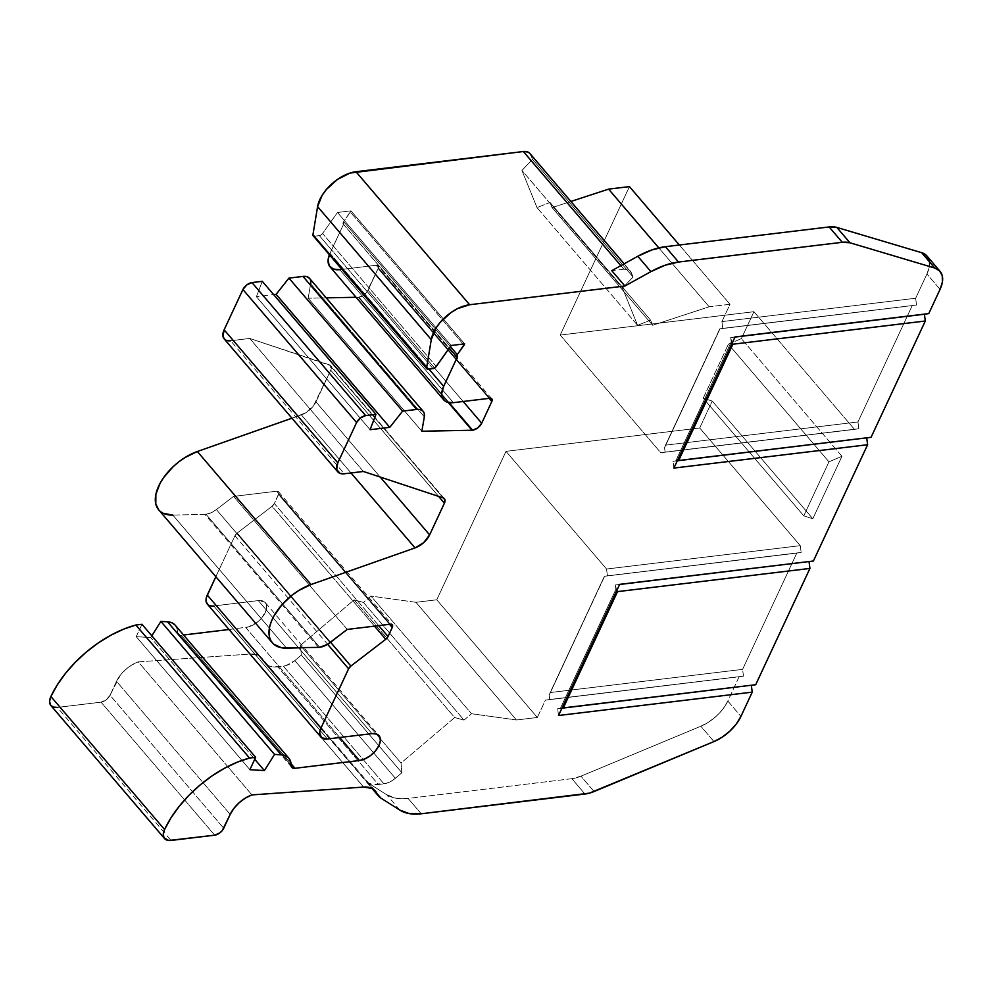 <?xml version="1.0" encoding="UTF-8"?>
<svg xmlns="http://www.w3.org/2000/svg" width="992" height="992" viewBox="0 0 992 992"><rect width="100%" height="100%" fill="white"/><g stroke="black" fill="none" stroke-linecap="round" stroke-linejoin="round"><path stroke-width="0.74" stroke-dasharray="4.96 3.72" d="M448.248 402.467L358.31 297.228L356.041 297.278L358.31 297.228L448.248 402.467L358.31 297.228A8.147 4.489 139.5 0 0 358.918 297.178L449.029 402.616L358.918 297.178A8.147 4.489 139.5 0 0 368.032 290.185L463.152 401.487L368.032 290.185L378.138 268.522A4.836 2.666 139.5 0 0 378.138 265.819A4.836 2.666 139.5 0 0 376.191 265.248L489.862 398.263L376.191 265.248L339.735 269.65L453.406 402.665L339.735 269.65A24.18 13.318 -40.5 0 1 330.001 266.798M318.544 647.367L204.873 514.34A16.12 8.878 139.5 0 0 206.026 514.265L319.697 647.28L206.026 514.265A16.12 8.878 139.5 0 0 216.38 509.59L330.051 642.618L216.38 509.59L211.16 512.752L206.026 514.265L319.697 647.28M249.885 769.68L136.214 636.653L141.98 624.29L136.214 636.653L249.885 769.68L136.214 636.653L150.722 637.571L254.733 759.277L150.722 637.571L151.826 635.81M370.078 429.71L256.407 296.695L262.297 281.331L256.407 296.695L370.078 429.71L256.407 296.695L273.656 294.612M450.38 346.58L343.616 221.638A3.224 1.773 139.5 0 0 343.232 224.08A3.224 1.773 139.5 0 0 343.517 224.316L343.616 221.638L450.38 346.58L343.616 221.638L350.387 212.077L463.152 344.05L350.387 212.077L350.957 210.85L464.628 343.864L350.957 210.85L337.478 212.474L451.149 345.489L337.478 212.474L322.574 233.492L436.257 366.507L322.574 233.492L319.362 235.612A3.224 1.773 139.5 0 0 322.574 233.492L436.257 366.507M294.822 660.61L395.374 778.286L401.909 772.743L301.345 655.08L294.822 660.61L395.374 778.286A16.12 8.878 -40.5 0 1 383.929 783.829L283.377 666.165A16.12 8.878 139.5 0 0 294.822 660.61L286.167 665.545L277.81 666.835L378.374 784.511L383.929 783.829L283.377 666.165L277.81 666.835L378.374 784.511A32.24 17.744 -40.5 0 1 367.66 782.663L380.779 798.014L367.66 782.663L372.422 784.424L386.719 783.221L392.584 780.382L401.909 772.743L301.345 655.08L294.822 660.61L395.374 778.286L401.909 772.743L401.028 763.034L300.464 645.37L301.345 655.08L294.822 660.61A16.12 8.878 139.5 0 1 283.377 666.165L272.862 666.897L268.658 665.818L265.41 663.648L263.252 660.498A32.24 17.744 139.5 0 0 264.839 663.04A32.24 17.744 139.5 0 0 277.81 666.835L378.374 784.511L383.929 783.829L283.377 666.165M433.033 368.627L319.362 235.612L433.033 368.627L319.362 235.612L314.476 236.195L428.147 369.21L313.77 236.158M549.977 202.405L552.085 207.613L549.977 202.405L537.019 207.638L549.977 202.405L650.529 320.081L637.571 325.314L537.019 207.638L549.977 202.405L650.529 320.081L637.571 325.314L537.019 207.638L521.928 170.438L622.492 288.114L633.07 277.016L532.518 159.34L521.928 170.438L622.492 288.114L637.571 325.314L537.019 207.638L521.928 170.438L622.492 288.114L637.571 325.314L650.529 320.081L652.649 325.277L650.529 320.081L549.977 202.405L552.085 207.613L652.649 325.277L650.529 320.081M929.132 260.338L929.281 266.699L926.95 274.003L915.641 298.245L721.916 321.606L722.808 328.377L916.534 305.028L915.641 298.245L721.916 321.606L730 304.284L679.346 245.012L730 304.284L709.168 306.788L658.812 247.876L709.168 306.788L652.649 325.277L552.085 207.613L570.884 201.463L552.085 207.613L652.649 325.277L709.168 306.788L658.812 247.876M664.553 447.739L720.018 328.798L916.534 305.028L719.77 328.86L665.545 445.148L720.018 328.798L665.545 445.148L664.553 447.739L665.124 452.092L664.553 447.739L720.018 328.798L916.534 305.028L912.181 305.66L857.956 421.947L858.849 428.73L660.771 452.736L854.496 429.375L753.932 311.699L560.22 335.06L629.436 186.608L560.22 335.06L660.771 452.736L858.849 428.73L665.124 452.092L664.553 447.739L665.545 445.148L857.956 421.947L858.849 428.73L660.771 452.736L854.496 429.375L753.932 311.699L741.396 338.607L728.401 344.187L828.952 461.863L841.948 456.283L741.396 338.607L728.401 344.187L828.952 461.863L803.78 515.84L703.229 398.164L728.401 344.187L828.952 461.863L803.78 515.84L703.229 398.164L712.256 401.078L699.707 427.986L800.271 545.662L606.546 569.024L607.439 575.794L801.164 552.445L796.812 553.09L742.586 669.377L743.479 676.147L549.754 699.509L549.184 695.156L604.649 576.216L801.164 552.445L800.271 545.662L606.546 569.024L505.994 451.348L436.765 599.8L415.933 602.305L370.958 596.056L363.444 602.417L464.008 720.093L471.51 713.732L370.958 596.056L363.444 602.417L464.008 720.093L471.51 713.732L370.958 596.056L363.444 602.417L354.119 599.875L454.671 717.551L464.008 720.093L471.51 713.732L516.485 719.981L537.329 717.476L436.765 599.8L415.933 602.305L516.485 719.981L537.329 717.476L436.765 599.8L415.933 602.305L516.485 719.981L537.329 717.476L545.402 700.154L743.479 676.147L549.754 699.509L549.184 695.156L550.176 692.565L742.586 669.377L743.479 676.147L545.402 700.154L739.127 676.792L727.818 701.034L723.218 708.61L716.77 715.765L709.069 721.829L700.848 726.231L580.952 776.19L594.059 791.529L580.952 776.19L571.863 778.683A32.24 17.744 139.5 0 0 580.952 776.19L594.059 791.529M174.902 624.886L176.836 628.134L177.407 632.276L291.078 765.291L177.407 632.276A27.801 15.302 139.5 0 0 175.187 625.196A27.801 15.302 139.5 0 1 177.407 632.276A8.06 4.439 139.5 0 0 178.039 634.322A8.06 4.439 139.5 0 0 181.288 635.277L291.028 763.691L181.288 635.277L183.557 635.004L181.288 635.277L291.028 763.691M330.547 642.233L237.224 533.039A4.836 2.666 139.5 0 0 234.93 535.792L237.224 533.039L330.547 642.233L237.224 533.039L272.068 506.267L374.492 626.138L272.068 506.267A4.836 2.666 139.5 0 0 274.362 503.514L378.721 625.63L274.362 503.514L278.578 494.475L389.534 624.315L278.578 494.475A4.836 2.666 139.5 0 0 278.578 491.772A4.836 2.666 139.5 0 0 276.632 491.201L390.302 624.228L276.632 491.201L233.542 496.397L216.38 509.59L330.051 642.618M309.182 277.983L310.595 280.476L310.657 283.824L424.328 416.851L310.657 283.824A16.194 8.916 139.5 0 0 309.504 278.33M633.07 277.016L631.234 272.49L530.683 154.814L532.518 159.34L633.07 277.016L630.18 270.866L628.544 269.737L623.906 269.204L620.868 265.645L623.906 269.204A16.12 8.878 -40.5 0 1 630.391 271.101A16.12 8.878 -40.5 0 1 631.234 272.49L633.07 277.016L622.492 288.114L633.07 277.016L532.518 159.34L521.928 170.438L532.518 159.34L530.683 154.814A16.12 8.878 139.5 0 0 529.84 153.425M703.229 398.164L728.401 344.187L703.229 398.164L712.256 401.078L812.82 518.754L803.78 515.84L828.952 461.863L841.948 456.283L812.82 518.754L803.78 515.84L703.229 398.164L712.256 401.078L699.707 427.986L505.994 451.348L436.765 599.8L537.329 717.476L545.402 700.154L549.754 699.509L549.184 695.156L550.176 692.565L742.586 669.377L743.479 676.147L739.127 676.792L727.818 701.034L740.937 716.385L727.818 701.034A32.24 17.744 -40.5 0 1 700.848 726.231L580.952 776.19A32.24 17.744 139.5 0 1 571.863 778.683L408.121 798.436L396.217 798.275L386.706 794.753L367.66 782.663L380.779 798.014M549.184 695.156L604.401 576.278L550.176 692.565L742.586 669.377L796.812 553.09L604.401 576.278L550.176 692.565M926.95 256.01A32.24 17.744 -40.5 0 1 926.95 274.003L915.641 298.245L916.534 305.028L719.77 328.86L665.545 445.148L857.956 421.947L858.849 428.73L854.496 429.375L858.849 428.73M916.534 305.028L915.641 298.245L721.916 321.606L722.808 328.377L721.916 321.606L730 304.284L709.168 306.788L652.649 325.277M363.444 602.417L354.119 599.875L454.671 717.551L401.028 763.034L300.464 645.37L354.119 599.875L386.892 638.216L454.671 717.551L401.028 763.034L300.464 645.37L354.119 599.875L363.444 602.417L464.008 720.093L454.671 717.551L464.008 720.093M373.091 789.024L263.252 660.498A32.24 17.744 139.5 0 0 261.677 657.956A32.24 17.744 139.5 0 0 249.959 654.05L363.63 787.065L249.959 654.05L138.26 661.875L131.7 665.062L125.476 669.699L120.23 675.329L110.05 695.231L223.721 828.258L110.05 695.231L106.218 699.819L101.035 702.162A8.06 4.439 139.5 0 0 110.05 695.231L223.721 828.258M604.649 576.216L801.164 552.445L800.271 545.662L606.546 569.024L607.439 575.794L604.401 576.278L796.812 553.09L604.401 576.278M561.918 708.201L557.628 708.722L558.521 715.505L557.628 708.722L561.968 708.102L560.418 708.313L615.883 589.36L616.764 590.587L615.313 585.007L619.603 584.486M584.982 794.034L571.863 778.683L584.982 794.034L571.863 778.683L408.121 798.436A64.492 35.501 -40.5 0 1 386.706 794.753L367.66 782.663A32.24 17.744 -40.5 0 0 378.374 784.511M230.194 814.382L116.523 681.355L110.05 695.231L116.523 681.355L230.194 814.382L116.523 681.355A24.18 13.318 139.5 0 1 138.26 661.875A24.18 13.318 139.5 0 0 116.523 681.355M214.718 835.177L101.035 702.162L214.718 835.177L101.035 702.162L57.362 707.42L171.033 840.447M50.877 705.523A16.12 8.878 139.5 0 0 57.362 707.42L101.035 702.162A8.06 4.439 139.5 0 0 110.05 695.231M207.278 604.066A16.12 8.878 139.5 0 0 213.764 605.963L327.434 738.99L213.764 605.963L211.482 606.013M374.492 626.138L272.068 506.267L237.224 533.039A4.836 2.666 139.5 0 0 234.93 535.792L215.847 576.712L234.93 535.792L327.633 644.279M347.225 629.424L233.542 496.397L347.225 629.424L233.542 496.397L216.38 509.59L233.542 496.397L276.632 491.201L390.302 624.228M351.007 472.961L301.37 414.892L291.946 418.215L301.37 414.892L351.007 472.961L301.37 414.892A16.12 8.878 139.5 0 0 315.952 401.872L380.184 477.028L315.952 401.872L330.733 370.177A8.06 4.439 139.5 0 0 330.733 365.676A8.06 4.439 139.5 0 0 329.518 364.87L443.188 497.897L329.518 364.87L249.711 338.446L230.64 340.752L344.311 473.767M291.946 418.215L305.772 412.784L313.46 405.914L330.733 370.177L438.576 496.372L330.733 370.177L330.671 365.602L249.711 338.446L230.64 340.752A16.194 8.916 139.5 0 1 224.13 338.842M363.382 471.473L249.711 338.446L363.382 471.473L249.711 338.446L230.64 340.752M424.328 416.851L310.657 283.824L308.165 298.208L421.836 431.235L308.165 298.208L326.194 297.86L308.165 298.208L421.836 431.235M356.041 297.278L358.31 297.228A8.147 4.489 139.5 0 0 358.918 297.178L364.163 294.822L366.445 292.628L378.138 268.522L489.093 398.362L378.138 268.522L378.287 266.017L376.191 265.248L339.735 269.65L453.406 402.665M329.381 254.77A24.18 13.318 -40.5 0 1 330.001 253.307L428.978 369.111L330.001 253.307A24.18 13.318 -40.5 0 0 329.381 254.77L343.517 224.316L457.2 357.343M313.187 235.811A3.224 1.773 139.5 0 0 314.476 236.195L428.147 369.21M620.868 265.645L623.906 269.204A16.12 8.878 -40.5 0 1 631.234 272.49L530.683 154.814L532.518 159.34M677.288 460.784L672.998 461.305L673.89 468.075L672.998 461.305L677.338 460.685L675.788 460.883L731.253 341.942L732.133 343.17L730.682 337.59L734.973 337.069M401.909 772.743L401.028 763.034L401.909 772.743L301.345 655.08L300.464 645.37L301.345 655.08M471.51 713.732L516.485 719.981L415.933 602.305L370.958 596.056L471.51 713.732L516.485 719.981M623.906 269.204L611.779 270.667M854.496 429.375L753.932 311.699L560.22 335.06L660.771 452.736L665.124 452.092M291.078 765.291L177.407 632.276L178.411 634.682L183.557 635.004M229.028 629.511L248.446 626.932L256.99 622.43L261.913 617.718L266.29 609.857L266.563 605.244L264.616 601.97L258.28 600.594L213.764 605.963L327.434 738.99M209.51 605.591L207.936 604.698M237.224 533.039L272.068 506.267L274.362 503.514L278.963 493.086L278.727 491.982L276.632 491.201L233.542 496.397M206.026 514.265A16.12 8.878 139.5 0 1 204.873 514.34L172.831 515.096L204.873 514.34A16.12 8.878 139.5 0 0 206.026 514.265A16.12 8.878 139.5 0 0 216.38 509.59M163.432 513.372L158.77 509.913M226.374 340.368L224.775 339.475M308.165 298.208L310.657 283.824L308.165 298.208L326.194 297.86M463.152 344.05L350.387 212.077L343.616 221.638L350.957 210.85L337.478 212.474L322.574 233.492L337.478 212.474L451.149 345.489M319.362 235.612L314.476 236.195L319.362 235.612A3.224 1.773 139.5 0 0 322.574 233.492M529.616 153.19L631.234 272.49M277.81 666.835A32.24 17.744 139.5 0 1 263.252 660.498L261.268 657.51L258.304 655.39L249.959 654.05L138.26 661.875L251.931 794.902L138.26 661.875L249.959 654.05L363.63 787.065M141.98 624.29L136.214 636.653L150.722 637.571L254.733 759.277M607.439 575.794L606.546 569.024L505.994 451.348L436.765 599.8M828.952 461.863L841.948 456.283L812.82 518.754L712.256 401.078L699.707 427.986L505.994 451.348L606.546 569.024M619.665 584.362L615.313 585.007L615.883 589.36L615.313 585.007L619.665 584.362L615.313 585.007M558.521 715.505L557.628 708.722L560.418 708.313L615.883 589.36L616.764 590.587M549.754 699.509L739.127 676.792L727.818 701.034A32.24 17.744 -40.5 0 1 700.848 726.231L713.967 741.582L700.848 726.231L580.952 776.19M571.863 778.683L408.121 798.436L421.24 813.775L408.121 798.436A64.492 35.501 -40.5 0 1 386.706 794.753L367.66 782.663M399.826 810.104L386.706 794.753M258.28 600.594A17.534 9.647 139.5 0 1 265.323 612.448A17.534 9.647 139.5 0 1 245.731 627.502L339.735 737.502L245.731 627.502A17.534 9.647 139.5 0 0 262.421 617.098A17.534 9.647 139.5 0 0 265.335 602.665A17.534 9.647 139.5 0 0 258.28 600.594L371.95 733.621L258.28 600.594L213.764 605.963L258.28 600.594L371.95 733.621M204.873 514.34L172.831 515.096L286.502 648.123L172.831 515.096A42.718 23.523 -40.5 0 1 158.708 509.851M428.978 369.111L330.001 253.307L343.517 224.316A3.224 1.773 139.5 0 1 343.616 221.638M929.405 261.739A32.24 17.744 -40.5 0 1 926.95 274.003L940.069 289.342L926.95 274.003L915.641 298.245M735.035 336.945L730.682 337.59L731.253 341.942L730.682 337.59L735.035 336.945L730.682 337.59M673.89 468.075L672.998 461.305L675.788 460.883L731.253 341.942L732.133 343.17M505.994 451.348L699.707 427.986L800.271 545.662L801.164 552.445L796.812 553.09L742.586 669.377M719.77 328.86L912.181 305.66L857.956 421.947L665.545 445.148M629.436 186.608L560.22 335.06L753.932 311.699L741.396 338.607L728.401 344.187M841.948 456.283L741.396 338.607L841.948 456.283L812.82 518.754L803.78 515.84M378.721 625.63L274.362 503.514L278.578 494.475L389.534 624.315M489.093 398.362L378.138 268.522A4.836 2.666 139.5 0 0 376.191 265.248L489.862 398.263M449.029 402.616L358.918 297.178A8.147 4.489 139.5 0 0 368.032 290.185L463.152 401.487M464.628 343.864L350.957 210.85L337.478 212.474M395.374 778.286A16.12 8.878 -40.5 0 1 383.929 783.829M136.214 636.653L150.722 637.571M262.297 281.331L256.407 296.695M350.387 212.077L350.957 210.85M679.346 245.012L730 304.284L709.168 306.788M801.164 552.445L796.812 553.09M739.127 676.792L743.479 676.147M720.018 328.798L722.808 328.377M622.492 288.114L637.571 325.314M537.019 207.638L521.928 170.438M552.085 207.613L570.884 201.463M560.22 335.06L660.771 452.736M721.916 321.606L730 304.284M415.933 602.305L370.958 596.056M454.671 717.551L401.028 763.034M300.464 645.37L354.119 599.875M537.329 717.476L545.402 700.154M561.968 708.102L560.418 708.313L615.883 589.36M557.628 708.722L560.418 708.313M263.252 660.498A32.24 17.744 139.5 0 0 249.959 654.05M177.407 632.276A8.06 4.439 139.5 0 0 181.288 635.277M272.068 506.267A4.836 2.666 139.5 0 0 274.362 503.514M278.578 494.475A4.836 2.666 139.5 0 0 276.632 491.201M301.37 414.892A16.12 8.878 139.5 0 0 315.952 401.872L380.184 477.028M438.576 496.372L330.733 370.177A8.06 4.439 139.5 0 0 329.518 364.87L443.188 497.897M677.338 460.685L675.788 460.883L731.253 341.942M672.998 461.305L675.788 460.883M912.181 305.66L857.956 421.947M712.256 401.078L812.82 518.754M101.035 702.162L57.362 707.42M215.847 576.712L234.93 535.792M315.952 401.872L330.733 370.177M329.518 364.87L249.711 338.446M368.032 290.185L378.138 268.522M376.191 265.248L339.735 269.65M330.001 253.307L343.517 224.316M753.932 311.699L741.396 338.607M699.707 427.986L800.271 545.662M713.967 741.582L700.848 726.231M727.818 701.034L740.937 716.385M421.24 813.775L408.121 798.436M251.931 794.902L138.26 661.875M245.731 627.502L339.735 737.502M172.831 515.096L286.502 648.123M940.069 289.342L926.95 274.003M264.839 663.04L371.963 788.392M375.348 790.984L261.677 657.956M291.722 767.349L178.039 634.322M278.578 491.772L392.249 624.799M444.404 498.691L330.733 365.676M491.809 398.834L378.138 265.819M343.232 224.08L449.264 348.167M624.166 263.81L630.391 271.101M265.335 602.665L379.006 735.68"/><path stroke-width="1.49" d="M329.381 254.77A24.18 13.318 -40.5 0 0 339.735 269.65L333.362 269.08L329.27 265.782L328.092 260.239L329.381 254.77A24.18 13.318 -40.5 0 0 330.001 266.798L443.672 399.813A24.18 13.318 -40.5 0 0 453.406 402.665L489.862 398.263A4.836 2.666 -40.5 0 1 491.809 398.834A4.836 2.666 -40.5 0 1 491.809 401.537L481.703 423.2L463.152 401.487L481.703 423.2A8.147 4.489 -40.5 0 1 472.601 430.206L449.029 402.616L472.601 430.206A8.147 4.489 -40.5 0 1 471.994 430.243L448.248 402.467L471.994 430.243L421.836 431.235L424.328 416.851A16.194 8.916 -40.5 0 0 423.175 411.345A16.194 8.916 -40.5 0 0 416.665 409.436L402.616 411.134L389.782 427.341L370.078 429.71L375.968 414.346L262.297 281.331L251.956 282.571A8.097 4.452 139.5 0 0 242.916 289.528L356.587 422.542A8.097 4.452 -40.5 0 1 365.639 415.598L251.956 282.571L262.297 281.331L375.968 414.346L365.639 415.598L251.956 282.571L262.297 281.331L375.968 414.346L365.639 415.598L251.956 282.571A8.097 4.452 139.5 0 0 242.916 289.528L246.76 284.915L251.956 282.571M389.534 624.315L392.249 627.49A4.836 2.666 -40.5 0 0 390.302 624.228L347.225 629.424L390.302 624.228A4.836 2.666 -40.5 0 1 392.249 624.799A4.836 2.666 -40.5 0 1 392.249 627.49L389.534 624.315L392.249 627.49L392.398 624.997L390.302 624.228L347.225 629.424L330.051 642.618A16.12 8.878 -40.5 0 1 319.697 647.28L327.484 644.378L347.225 629.424L330.051 642.618A16.12 8.878 -40.5 0 1 319.697 647.28A16.12 8.878 -40.5 0 1 318.544 647.367L286.502 648.123A42.718 23.523 -40.5 0 1 272.378 642.866A42.718 23.523 -40.5 0 1 276.322 612.052A42.718 23.523 -40.5 0 1 311.017 584.536L197.346 451.509L291.946 418.215M151.826 635.81L160.878 621.389L274.548 754.416L281.195 754.825L167.512 621.81L160.878 621.389L274.548 754.416L281.195 754.825L167.512 621.81L160.878 621.389L151.826 635.81L160.878 621.389L274.548 754.416L264.393 770.586L254.733 759.277L264.393 770.586L249.885 769.68L255.651 757.305L141.98 624.29L255.651 757.305L249.525 758.049L135.854 625.022L141.98 624.29L135.854 625.022L141.98 624.29L255.651 757.305L249.525 758.049L135.854 625.022L123.417 629.238L110.757 635.277L98.258 642.965L86.304 652.054L75.28 662.296L65.509 673.332L57.288 684.864L50.89 696.508A16.12 8.878 139.5 0 0 50.877 705.523L164.548 838.55A16.12 8.878 -40.5 0 1 164.56 829.523L50.89 696.508A85.882 47.281 -40.5 0 1 135.854 625.022L249.525 758.049A85.882 47.281 -40.5 0 0 164.56 829.523L50.89 696.508A16.12 8.878 139.5 0 0 57.362 707.42L53.109 707.048L50.381 704.841L49.6 701.133L50.89 696.508A85.882 47.281 -40.5 0 1 135.854 625.022M273.656 294.612L276.111 294.314L273.656 294.612L276.111 294.314L389.782 427.341L370.078 429.71L375.968 414.346L365.639 415.598L360.431 417.942L356.587 422.542L337.801 462.83L224.13 329.815A16.194 8.916 139.5 0 0 224.13 338.842L337.801 471.87A16.194 8.916 -40.5 0 1 337.801 462.83L224.13 329.815L242.916 289.528L356.587 422.542L337.801 462.83L224.13 329.815L242.916 289.528L356.587 422.542A8.097 4.452 -40.5 0 1 365.639 415.598M276.111 294.314L288.945 278.107L402.616 411.134L389.782 427.341L276.111 294.314L288.945 278.107L276.111 294.314L389.782 427.341L370.078 429.71L375.968 414.346M426.858 368.838A3.224 1.773 -40.5 0 1 426.622 367.759L312.951 234.732A3.224 1.773 139.5 0 0 313.187 235.811L426.858 368.838A3.224 1.773 -40.5 0 0 428.147 369.21L433.033 368.627A3.224 1.773 -40.5 0 0 436.257 366.507L451.149 345.489L464.628 343.864L464.058 345.104L463.152 344.05L464.058 345.104L457.287 354.652L450.38 346.58M423.175 411.345L309.504 278.33A16.194 8.916 139.5 0 0 302.994 276.421L288.945 278.107L402.616 411.134L389.782 427.341M288.945 278.107L302.994 276.421L416.665 409.436L402.616 411.134L288.945 278.107L302.994 276.421L416.665 409.436L420.236 409.597L422.852 410.998L424.266 413.503L424.328 416.851L421.836 431.235L424.328 416.851A16.194 8.916 -40.5 0 0 416.665 409.436L402.616 411.134M658.812 247.876L608.604 189.125L570.884 201.463L608.604 189.125L658.812 247.876L608.604 189.125L629.436 186.608L679.346 245.012M274.548 754.416L264.393 770.586L274.548 754.416L281.195 754.825A27.801 15.302 -40.5 0 1 288.858 758.223A27.801 15.302 -40.5 0 1 291.078 765.291L292.094 767.696L294.959 768.292A8.06 4.439 -40.5 0 1 291.722 767.349A8.06 4.439 -40.5 0 1 291.078 765.291L290.507 761.149L288.573 757.913L285.411 755.755L281.195 754.825L167.512 621.81L171.74 622.74L174.902 624.886M288.858 758.223L175.187 625.196A27.801 15.302 139.5 0 0 167.512 621.81L160.878 621.389M392.249 627.49L388.033 636.529A4.836 2.666 -40.5 0 1 385.739 639.282L388.033 636.529L392.249 627.49L388.033 636.529L378.721 625.63L388.033 636.529A4.836 2.666 -40.5 0 1 385.739 639.282L374.492 626.138L385.739 639.282L350.895 666.054L330.547 642.233M619.603 584.486L813.39 561.013L619.665 584.362L558.521 715.505L752.234 692.143L740.937 716.385A32.24 17.744 -40.5 0 1 713.967 741.582L594.059 791.529A32.24 17.744 -40.5 0 1 584.982 794.034L421.24 813.775A64.492 35.501 -40.5 0 1 399.826 810.104L380.779 798.014A32.24 17.744 -40.5 0 1 378.51 796.055A32.24 17.744 -40.5 0 1 376.935 793.526L373.091 789.024L376.935 793.526L374.939 790.525L371.975 788.404L363.63 787.065A32.24 17.744 -40.5 0 1 375.348 790.984A32.24 17.744 -40.5 0 1 376.935 793.526L373.091 789.024M809.038 561.646L813.39 561.013L809.038 561.646L809.931 568.428L809.038 561.646L809.931 568.428L617.52 591.629L616.764 590.587L617.52 591.629L563.295 707.916L561.968 708.102L755.693 684.716L561.918 708.201M164.548 838.55A16.12 8.878 -40.5 0 0 171.033 840.447L214.718 835.177A8.06 4.439 -40.5 0 0 223.721 828.258L230.194 814.382A24.18 13.318 -40.5 0 1 251.931 794.902L245.371 798.076L239.146 802.726L233.914 808.356L230.194 814.382A24.18 13.318 -40.5 0 1 251.931 794.902L363.63 787.065A32.24 17.744 -40.5 0 1 376.935 793.526L380.779 798.014A32.24 17.744 -40.5 0 1 376.935 793.526M320.949 737.093A16.12 8.878 -40.5 0 1 320.949 728.091L207.278 595.076A16.12 8.878 139.5 0 0 207.278 604.066L320.949 737.093A16.12 8.878 -40.5 0 0 327.434 738.99L371.95 733.621A17.534 9.647 -40.5 0 1 379.006 735.68A17.534 9.647 -40.5 0 1 376.092 750.113A17.534 9.647 -40.5 0 1 359.402 760.517L339.735 737.502L359.402 760.517L294.959 768.292L291.028 763.691L294.959 768.292A8.06 4.439 -40.5 0 1 291.078 765.291A27.801 15.302 -40.5 0 0 281.195 754.825M327.633 644.279L348.601 668.806A4.836 2.666 -40.5 0 1 350.895 666.054L348.601 668.806L320.949 728.091L207.278 595.076L215.847 576.712L207.278 595.076A16.12 8.878 139.5 0 0 213.764 605.963M337.801 471.87A16.194 8.916 -40.5 0 0 344.311 473.767L363.382 471.473L443.188 497.897A8.06 4.439 -40.5 0 1 444.404 498.691A8.06 4.439 -40.5 0 1 444.404 503.192L429.623 534.899L380.184 477.028L429.623 534.899A16.12 8.878 -40.5 0 1 415.053 547.906L351.007 472.961L415.053 547.906L311.017 584.536L197.346 451.509L184.946 457.572L178.932 461.764L173.29 466.55L163.779 477.388L160.183 483.104L155.88 494.276L155.794 503.986L158.77 509.913M438.576 496.372L444.404 503.192L444.962 499.832L443.188 497.897A8.06 4.439 -40.5 0 1 444.404 503.192L438.576 496.372L444.404 503.192L429.623 534.899A16.12 8.878 -40.5 0 1 415.053 547.906L311.017 584.536L197.346 451.509A42.718 23.523 -40.5 0 0 162.651 479.037A42.718 23.523 -40.5 0 0 158.708 509.851L272.378 642.866M489.093 398.362L491.809 401.537L491.958 399.044L489.862 398.263A4.836 2.666 -40.5 0 1 491.809 401.537L489.093 398.362L491.809 401.537L481.703 423.2A8.147 4.489 -40.5 0 1 472.601 430.206A8.147 4.489 -40.5 0 1 471.994 430.243L421.836 431.235L471.994 430.243L448.248 402.467M443.672 399.813A24.18 13.318 -40.5 0 1 443.684 386.322L457.2 357.343A3.224 1.773 -40.5 0 1 456.903 357.108A3.224 1.773 -40.5 0 1 457.287 354.652L457.2 357.343L443.684 386.322L428.978 369.111M313.77 236.158L312.951 234.732L317.589 206.609L322.177 195.25L326.356 189.522L337.404 179.465L349.965 173.079L523.354 151.528L620.868 265.645L523.354 151.528L527.992 152.061L529.864 153.45A16.12 8.878 139.5 0 0 523.354 151.528L620.868 265.645M426.622 367.759L431.272 339.636L435.848 328.278L440.039 322.536L451.075 312.492L457.337 308.723L469.638 304.73L355.954 171.715A32.24 17.744 -40.5 0 0 317.589 206.609L431.272 339.636L426.622 367.759A3.224 1.773 -40.5 0 0 428.147 369.21L433.033 368.627A3.224 1.773 -40.5 0 0 436.257 366.507L451.149 345.489L435.575 367.276L433.033 368.627L426.92 368.912L312.951 234.732L317.589 206.609L431.272 339.636L426.622 367.759L312.951 234.732L317.589 206.609L431.272 339.636A32.24 17.744 -40.5 0 1 469.638 304.73L624.898 286.018L650.926 271.622L637.806 256.271L611.779 270.667L624.898 286.018L650.926 271.622L637.806 256.271L611.779 270.667L624.898 286.018L611.779 270.667L637.806 256.271L651.93 249.897L665.409 246.686L829.151 226.945L842.27 242.296A32.24 17.744 -40.5 0 1 849.958 242.78L836.839 227.428A32.24 17.744 139.5 0 0 829.151 226.945L836.839 227.428L921.667 252.687L926.516 255.527L929.132 260.338M734.973 337.069L924.408 314.228L734.973 337.069L924.408 314.228L925.3 321.011L732.89 344.212L732.133 343.17L732.89 344.212L678.664 460.499L677.338 460.685L871.075 437.298L677.288 460.784M616.764 590.587L617.52 591.629L563.295 707.916L755.693 684.716L809.931 568.428L617.52 591.629L809.931 568.428L755.693 684.716L751.341 685.36L752.234 692.143L751.341 685.36L755.693 684.716L561.968 708.102M732.133 343.17L732.89 344.212L678.664 460.499L871.075 437.298L925.3 321.011L732.89 344.212L925.3 321.011L924.408 314.228L928.76 313.596L924.408 314.228L925.3 321.011L871.075 437.298L866.723 437.943L867.616 444.726L866.723 437.943L871.075 437.298L677.338 460.685M183.557 635.004L229.028 629.511M211.482 606.013L209.51 605.591M207.936 604.698L206.138 601.698L206.386 597.457L215.847 576.712M197.346 451.509A42.718 23.523 -40.5 0 0 157.53 488.796A42.718 23.523 -40.5 0 0 172.831 515.096L163.432 513.372M224.775 339.475L222.977 336.462L224.13 329.815A16.194 8.916 139.5 0 0 230.64 340.752L226.374 340.368M310.657 283.824A16.194 8.916 139.5 0 0 302.994 276.421L306.565 276.582L309.554 278.38M326.194 297.86L356.041 297.278M608.604 189.125L629.436 186.608L608.604 189.125L570.884 201.463M431.272 339.636A32.24 17.744 -40.5 0 1 469.638 304.73L624.898 286.018L469.638 304.73L355.954 171.715L523.354 151.528A16.12 8.878 139.5 0 1 530.683 154.814M624.898 286.018L650.926 271.622L637.806 256.271A64.492 35.501 -40.5 0 1 665.409 246.686L829.151 226.945L842.27 242.296L849.958 242.78L934.774 268.038L921.667 252.687A32.24 17.744 -40.5 0 1 926.95 256.01L940.069 271.349A32.24 17.744 -40.5 0 1 940.069 289.342L928.76 313.596L735.035 336.945L673.89 468.075L867.616 444.726L866.723 437.943M650.926 271.622A64.492 35.501 -40.5 0 1 678.516 262.037L665.049 265.248L650.926 271.622A64.492 35.501 -40.5 0 1 678.516 262.037L665.409 246.686L829.151 226.945L842.27 242.296A32.24 17.744 -40.5 0 1 849.958 242.78L836.839 227.428L921.667 252.687A32.24 17.744 -40.5 0 1 929.405 261.739M665.409 246.686L678.516 262.037L842.27 242.296L678.516 262.037L665.409 246.686A64.492 35.501 -40.5 0 0 637.806 256.271M836.839 227.428L849.958 242.78L934.774 268.038L921.667 252.687L836.839 227.428A32.24 17.744 139.5 0 0 829.151 226.945M849.958 242.78L934.774 268.038A32.24 17.744 -40.5 0 1 940.069 271.349M752.234 692.143L740.937 716.385A32.24 17.744 -40.5 0 1 713.967 741.582L722.188 737.168L729.876 731.116L736.324 723.962L740.937 716.385L752.234 692.143L558.521 715.505L619.665 584.362L813.39 561.013L867.616 444.726L673.89 468.075L867.616 444.726L813.39 561.013L619.665 584.362L558.521 715.505L752.234 692.143L751.341 685.36M339.735 737.502L359.402 760.517L294.959 768.292L291.028 763.691M359.402 760.517L364.982 758.88L370.661 755.445L375.584 750.733L379.006 745.463L380.382 740.441L379.527 736.424L376.576 734.03L371.95 733.621A17.534 9.647 -40.5 0 1 379.006 745.463A17.534 9.647 -40.5 0 1 359.402 760.517L294.959 768.292M374.492 626.138L385.739 639.282L350.895 666.054A4.836 2.666 -40.5 0 0 348.601 668.806L320.949 728.091A16.12 8.878 -40.5 0 0 327.434 738.99L371.95 733.621L327.434 738.99L321.606 737.726L319.672 732.716L320.949 728.091L207.278 595.076M319.697 647.28A16.12 8.878 -40.5 0 1 318.544 647.367L281.455 647.751L273.594 644.106L271.014 640.944L269.464 637L269.551 627.291L271.2 621.81L273.854 616.131L281.864 604.835L292.603 594.778L298.617 590.587L311.017 584.536A42.718 23.523 -40.5 0 0 271.2 621.81A42.718 23.523 -40.5 0 0 286.502 648.123L318.544 647.367A16.12 8.878 -40.5 0 0 319.697 647.28M351.007 472.961L415.053 547.906L423.621 542.698L429.623 534.899L380.184 477.028M363.382 471.473L443.188 497.897L363.382 471.473L344.311 473.767L340.045 473.395L336.66 469.489L337.801 462.83A16.194 8.916 -40.5 0 0 344.311 473.767L363.382 471.473M449.029 402.616L472.601 430.206L477.834 427.85L481.703 423.2L463.152 401.487M453.406 402.665L489.862 398.263L453.406 402.665L447.032 402.095L444.652 400.768L441.973 396.267L441.762 393.254L443.684 386.322A24.18 13.318 -40.5 0 0 453.406 402.665M464.058 345.104L464.628 343.864L451.149 345.489L464.628 343.864L457.287 354.652L464.058 345.104L463.152 344.05M934.774 268.038L939.635 270.878L942.251 275.689L942.4 282.038L940.069 289.342L928.76 313.596L735.035 336.945L673.89 468.075L735.035 336.945L928.76 313.596L940.069 289.342A32.24 17.744 -40.5 0 0 934.774 268.038L921.667 252.687M713.967 741.582L589.422 793.141L421.24 813.775L409.336 813.626L399.826 810.104L380.779 798.014L399.826 810.104A64.492 35.501 -40.5 0 0 421.24 813.775L584.982 794.034A32.24 17.744 -40.5 0 0 594.059 791.529L713.967 741.582M50.89 696.508L164.56 829.523A16.12 8.878 -40.5 0 0 171.033 840.447L214.718 835.177A8.06 4.439 -40.5 0 0 223.721 828.258L230.194 814.382L222.158 830.676L219.889 832.846L214.718 835.177L168.752 840.497L164.052 837.856L163.271 834.148L164.56 829.523L170.959 817.879L179.18 806.36L188.951 795.311L199.975 785.081L211.928 775.98L224.428 768.292L237.088 762.253L249.525 758.049L255.651 757.305L249.885 769.68L255.651 757.305M264.393 770.586L249.885 769.68L264.393 770.586L254.733 759.277M302.994 276.421L416.665 409.436M175.2 625.208A27.801 15.302 139.5 0 0 167.512 621.81M388.033 636.529L378.721 625.63M617.52 591.629L563.295 707.916M443.684 386.322L457.2 357.343A3.224 1.773 -40.5 0 1 457.287 354.652M312.951 234.732A3.224 1.773 139.5 0 0 314.216 236.208M732.89 344.212L678.664 460.499M809.931 568.428L755.693 684.716M925.3 321.011L871.075 437.298M224.13 329.815L242.916 289.528M317.589 206.609A32.24 17.744 -40.5 0 1 355.954 171.715L523.354 151.528M164.56 829.523A85.882 47.281 -40.5 0 1 249.525 758.049M348.601 668.806L320.949 728.091M385.739 639.282L350.895 666.054M415.053 547.906L311.017 584.536M444.404 503.192L429.623 534.899M356.587 422.542L337.801 462.83M491.809 401.537L481.703 423.2M469.638 304.73L355.954 171.715M678.516 262.037L842.27 242.296M924.408 314.228L928.76 313.596M813.39 561.013L867.616 444.726M371.963 788.392L378.51 796.055M449.264 348.167L456.89 357.083M529.84 153.425L624.166 263.81"/></g></svg>
